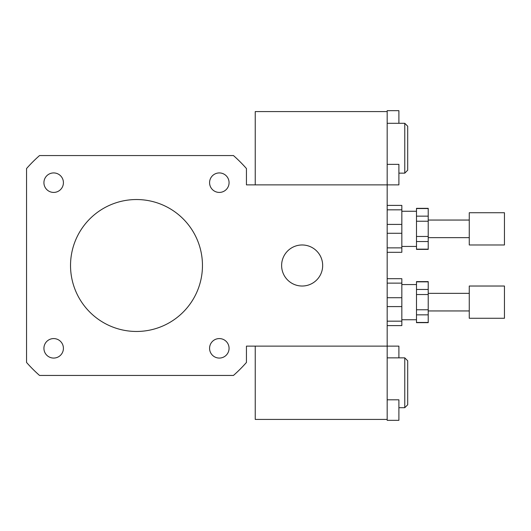 <?xml version="1.0" encoding="UTF-8"?>
<svg xmlns="http://www.w3.org/2000/svg" width="531" height="531" viewBox="0 0 531 531"><rect width="100%" height="100%" fill="white"/><g stroke="black" fill="none" stroke-linecap="round" stroke-linejoin="round"><path stroke-width="0.8" d="M53.671 192.421A9.744 9.744 0 0 1 45.235 177.799A9.744 9.744 0 0 1 62.107 177.799A9.744 9.744 0 0 1 53.671 192.421M209.579 182.671A9.744 9.744 0 0 1 224.195 174.234A9.744 9.744 0 0 1 224.195 191.114A9.744 9.744 0 0 1 209.579 182.671M219.323 338.579A9.744 9.744 0 0 1 227.759 353.201A9.744 9.744 0 0 1 210.887 353.201A9.744 9.744 0 0 1 219.323 338.579M63.415 348.329A9.744 9.744 0 0 1 48.799 356.766A9.744 9.744 0 0 1 48.799 339.886A9.744 9.744 0 0 1 63.415 348.329M281.622 265.5A20.523 20.523 0 0 1 312.407 247.725A20.523 20.523 0 0 1 312.407 283.275A20.523 20.523 0 0 1 281.622 265.5M387.172 399.803L398.9 399.803L398.9 420.326L387.172 420.326L387.172 346.126L246.444 346.126L246.444 362.461A146.596 146.596 0 0 1 233.461 375.444L39.533 375.444A146.596 146.596 0 0 1 26.55 362.461L26.55 168.539A146.596 146.596 0 0 1 39.533 155.556L233.461 155.556A146.596 146.596 0 0 1 246.444 168.539L246.444 184.874L387.172 184.874L387.172 110.674L398.9 110.674L398.9 123.305M398.9 357.854L398.9 346.126L387.172 346.126L387.172 184.874L398.9 184.874L398.9 164.351L387.172 164.351M70.53 265.5A65.97 65.97 0 0 1 169.482 208.371A65.97 65.97 0 0 1 169.482 322.629A65.97 65.97 0 0 1 70.53 265.5M404.768 123.305L404.768 173.146L407.695 170.212L407.695 126.232L404.768 123.305L387.172 123.305M387.172 111.576L255.238 111.576L255.238 184.874L387.172 184.874M404.768 357.854L404.768 407.695L407.695 404.768L407.695 360.788L404.768 357.854L387.172 357.854M255.238 346.126L255.238 419.424L387.172 419.424M416.49 236.468L416.49 221.235L428.218 221.235L428.218 236.468L416.49 236.468L416.49 241.545L428.218 241.545L428.218 249.165L416.49 249.165L416.49 241.545M416.49 216.157L416.49 208.537L428.218 208.537L428.218 216.157L416.49 216.157L416.49 221.235M428.218 221.235L428.218 216.157M428.218 241.545L428.218 236.468M387.172 209.831L401.834 209.831L401.834 205.397L387.172 205.397M387.172 233.288L401.834 233.288L401.834 247.871L387.172 247.871M387.172 252.305L401.834 252.305L401.834 247.871M401.834 209.831L401.834 224.414L387.172 224.414M401.834 233.288L401.834 224.414M504.45 244.977L504.45 212.725L469.265 212.725L469.265 244.977L504.45 244.977M469.265 237.649L428.218 237.649M416.49 246.444L401.834 246.444M416.49 309.765L416.49 294.532L428.218 294.532L428.218 309.765L416.49 309.765L416.49 314.843L428.218 314.843L428.218 322.463L416.49 322.463L416.49 314.843M416.49 289.455L416.49 281.835L428.218 281.835L428.218 289.455L416.49 289.455L416.49 294.532M428.218 294.532L428.218 289.455M428.218 314.843L428.218 309.765M387.172 283.129L401.834 283.129L401.834 278.695L387.172 278.695M387.172 306.586L401.834 306.586L401.834 321.169L387.172 321.169M387.172 325.603L401.834 325.603L401.834 321.169M401.834 283.129L401.834 297.712L387.172 297.712M401.834 306.586L401.834 297.712M504.45 318.275L504.45 286.023L469.265 286.023L469.265 318.275L504.45 318.275M469.265 310.947L428.218 310.947M416.49 319.742L401.834 319.742M404.768 173.146L398.9 173.146M404.768 407.695L398.9 407.695M428.218 249.378L416.49 249.378M428.218 208.331L416.49 208.331M469.265 220.053L428.218 220.053M416.49 211.258L401.834 211.258M428.218 322.669L416.49 322.669M428.218 281.622L416.49 281.622M469.265 293.351L428.218 293.351M416.49 284.556L401.834 284.556"/></g></svg>
